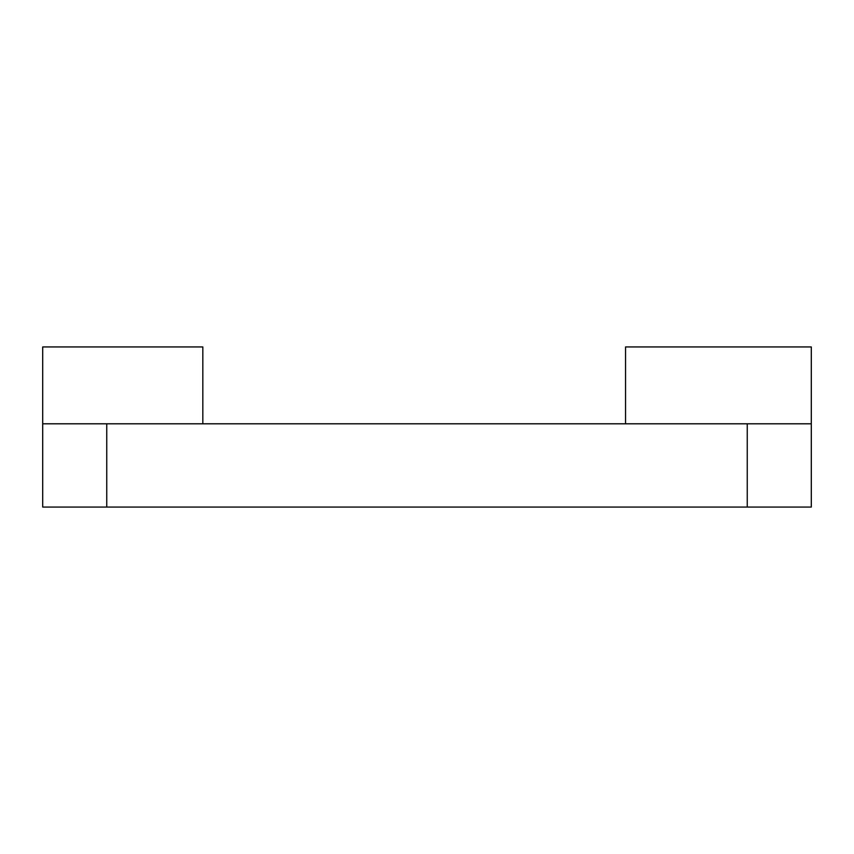 <?xml version="1.0" encoding="UTF-8"?>
<svg xmlns="http://www.w3.org/2000/svg" width="854" height="854" viewBox="0 0 854 854"><rect width="100%" height="100%" fill="white"/><g stroke="black" fill="none" stroke-linecap="round" stroke-linejoin="round"><path stroke-width="1.28" d="M42.7 423.797L42.7 507.062L42.7 423.797L106.75 423.797L106.75 507.062L42.7 507.062L106.75 507.062L106.75 423.797L747.25 423.797L747.25 507.062L106.75 507.062L747.25 507.062L747.25 423.797L811.3 423.797L811.3 507.062L747.25 507.062L811.3 507.062L811.3 346.937L650.022 346.937C617.752 346.937 617.752 346.937 650.022 346.937L811.3 346.937L811.3 423.797L42.7 423.797L42.7 346.937L42.7 423.797M202.825 423.797L202.825 346.937L42.7 346.937L202.825 346.937L202.825 423.797M625.555 423.797L625.555 346.937L650.022 346.937"/></g></svg>
